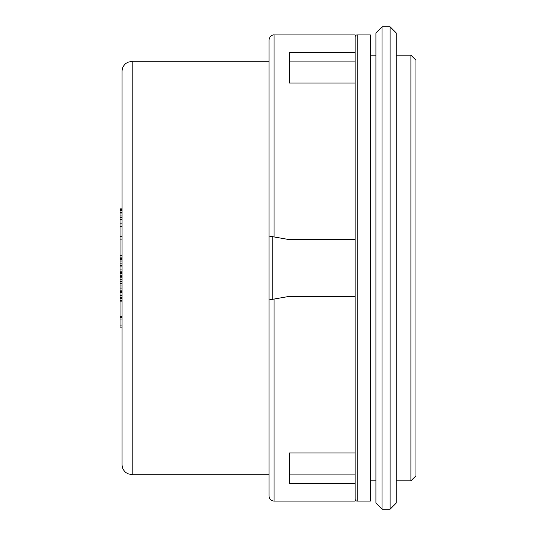 <?xml version="1.0" encoding="UTF-8"?>
<svg xmlns="http://www.w3.org/2000/svg" width="536" height="536" viewBox="0 0 536 536"><rect width="100%" height="100%" fill="white"/><g stroke="black" fill="none" stroke-linecap="round" stroke-linejoin="round"><path stroke-width="0.8" d="M355.154 296.375L355.154 501.093L274.084 501.093C271.002 500.792 269.313 499.103 269.012 496.028L269.012 299.952L289.279 296.375L355.154 296.375L355.154 239.625L355.154 296.375M355.154 83.06L289.279 83.06L289.279 52.662L355.154 52.662L355.154 239.625L289.279 239.625L274.084 236.946L289.279 239.625M355.154 36.937A2.03 2.03 0 0 1 357.184 34.907L370.356 34.907L370.356 501.093L357.184 501.093A2.03 2.03 0 0 1 355.154 499.063M355.154 52.662L355.154 34.907L274.084 34.907L274.084 236.946L269.012 236.048L269.012 39.972L269.012 299.952M355.154 61.071L289.279 61.071M355.154 452.94L289.279 452.94L289.279 483.338L355.154 483.338M355.154 474.93L289.279 474.93M272.234 299.383L272.234 236.617M289.279 296.375L274.084 299.055L274.084 501.093M410.898 480.826L415.963 475.754L415.963 60.246L410.898 55.175L410.898 480.826L396.198 480.826M410.898 55.175L396.198 55.175M396.198 32.884L396.198 503.116L390.121 509.2L390.121 26.8L396.198 32.884M382.014 26.8L375.93 32.884L375.93 503.116L382.014 509.2L382.014 26.8L390.121 26.8M132.198 61.258L132.198 474.742L127.809 473.744L125.927 472.564C123.421 470.501 122.134 467.854 122.061 464.612L122.061 71.389C122.134 68.146 123.421 65.499 125.927 63.436L127.809 62.256L132.198 61.258L269.012 61.258M122.061 459.03L122.061 435.634M122.061 258.921L120.037 258.921L120.037 258.499L122.061 258.499L120.037 258.205L120.037 208.879L122.061 208.879M122.061 288.06L120.037 288.06L120.037 285.949L122.061 285.949L122.061 283.41L120.037 283.41L120.037 258.921M120.037 277.923L122.061 277.923L122.061 277.079L120.037 277.079M120.037 272.435L122.061 272.435L122.061 271.169L120.037 271.169M120.037 265.253L122.061 265.253L122.061 263.143L120.037 263.143M120.037 276.02L122.061 276.02L122.061 275.176L120.037 275.176M120.037 257.863L122.061 257.863L122.061 255.123L120.037 255.123M122.061 317.319L120.037 317.319L120.037 298.405L122.061 298.405M122.061 319.007L120.037 319.007L120.037 317.319M122.061 325.091L120.037 325.091L120.037 319.007M122.061 327.121L120.037 327.121L120.037 325.091M122.061 300.428L120.037 300.428M122.061 295.363L120.037 295.363L120.037 288.06M122.061 295.658L120.037 295.363M122.061 209.556L120.037 209.556M122.061 210.574L120.037 210.574M122.061 212.263L120.037 212.263M122.061 213.951L120.037 213.951M122.061 215.975L120.037 215.975M122.061 217.663L120.037 217.663M122.061 219.351L120.037 219.351M122.061 301.145L120.037 301.145M122.061 316.347L120.037 316.347M122.061 297.768L120.037 297.768L120.037 295.658M122.061 279.189L120.037 279.189M122.061 281.3L120.037 281.3M120.037 285.949L120.037 283.41M122.061 290.17L120.037 290.17M122.061 291.437L120.037 291.437M122.061 292.281L120.037 292.281M122.061 261.032L120.037 261.032M122.061 266.941L120.037 266.941M122.061 269.059L120.037 269.059M122.061 272.858L120.037 272.858M122.061 273.702L120.037 273.702M122.061 259.766L120.037 259.766M122.061 239.92L120.037 239.92M122.061 219.653L120.037 219.653M122.061 223.874L120.037 223.874M122.061 226.406L120.037 226.406M122.061 236.544L120.037 236.544M122.061 295.028L120.037 295.028M122.061 276.449L120.037 276.449M122.061 255.33L120.037 255.33M357.184 34.907L357.184 501.093M274.084 34.907C274.405 34.719 269.943 34.579 269.012 39.972M370.356 480.826L375.93 480.826M375.93 55.175L370.356 55.175M382.014 509.2L390.121 509.2M132.198 474.742L269.012 474.742"/></g></svg>
